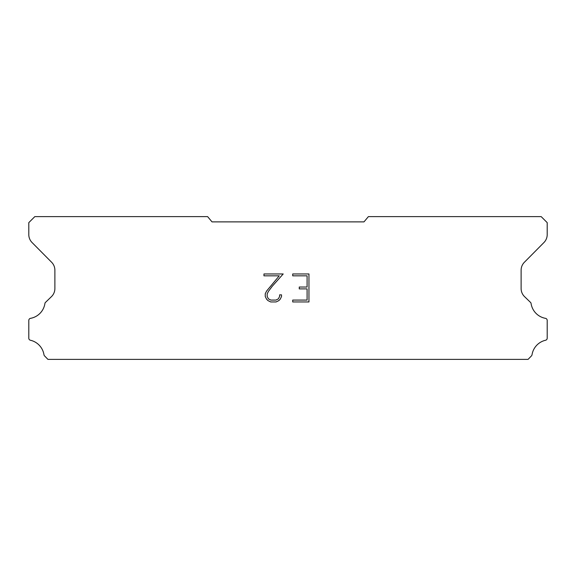<?xml version="1.0" encoding="UTF-8"?>
<svg xmlns="http://www.w3.org/2000/svg" width="576" height="576" viewBox="0 0 576 576"><rect width="100%" height="100%" fill="white"/><g stroke="black" fill="none" stroke-linecap="round" stroke-linejoin="round"><path stroke-width="0.86" d="M307.087 300.082L307.087 288.893L299.254 288.893L299.254 287.028L307.087 287.028L307.087 275.832L292.716 275.832L292.716 273.967L308.952 273.967L308.952 301.946L292.716 301.946L292.716 300.082L307.087 300.082M281.52 294.854L281.52 296.532L280.188 299.261L278.806 300.622L276.077 301.946L270.698 301.946L267.984 300.6L266.602 299.232L265.255 296.503L265.255 293.731L266.602 291.053L279.245 275.832L263.959 275.832L263.959 273.967L283.198 273.967L272.304 286.207L268.423 291.377L267.17 293.926L267.17 296.381L268.387 298.843L270.864 300.082L275.926 300.082L278.388 298.843L279.626 296.381L279.626 294.854L281.52 294.854M363.982 221.882L368.388 216.626L541.188 216.626L547.2 222.638L547.2 234.533A11.268 11.268 0 0 1 543.938 242.532L524.383 262.26A11.268 11.268 0 0 0 521.114 270.245L521.114 288.706A11.268 11.268 0 0 0 524.542 296.626L530.748 302.63A2.218 2.218 0 0 1 531.086 303.523A17.734 17.734 0 0 0 545.472 318.341A2.102 2.102 0 0 1 547.2 320.407L547.2 338.198A2.102 2.102 0 0 1 545.566 340.25A17.734 17.734 0 0 0 532.022 354.773A2.254 2.254 0 0 1 531.425 355.918L528.077 359.374L47.923 359.374L44.575 355.918A2.254 2.254 0 0 1 43.978 354.773A17.734 17.734 0 0 0 30.434 340.25A2.102 2.102 0 0 1 28.8 338.198L28.8 320.407A2.102 2.102 0 0 1 30.528 318.341A17.734 17.734 0 0 0 44.914 303.523A2.218 2.218 0 0 1 45.252 302.63L51.458 296.626A11.268 11.268 0 0 0 54.886 288.706L54.886 270.245A11.268 11.268 0 0 0 51.617 262.26L32.062 242.532A11.268 11.268 0 0 1 28.8 234.533L28.8 222.638L34.812 216.626L207.612 216.626L212.018 221.882L363.982 221.882"/></g></svg>
